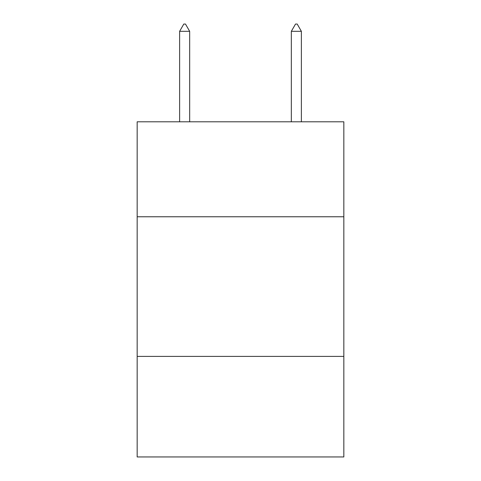 <?xml version="1.0" encoding="UTF-8"?>
<svg xmlns="http://www.w3.org/2000/svg" width="481" height="481" viewBox="0 0 481 481"><rect width="100%" height="100%" fill="white"/><g stroke="black" fill="none" stroke-linecap="round" stroke-linejoin="round"><path stroke-width="0.72" d="M343.837 216.763L343.837 121.801L137.163 121.801L137.163 216.763L343.837 216.763L343.837 456.95L137.163 456.95L137.163 216.763M343.837 356.403L137.163 356.403M189.67 31.313L185.48 24.05L183.802 24.05L179.617 31.313L189.67 31.313L189.67 121.801M179.617 31.313L179.617 121.801M295.52 24.05L297.198 24.05L301.383 31.313L291.33 31.313L295.52 24.05M301.383 121.801L301.383 31.313M291.33 121.801L291.33 31.313"/></g></svg>
